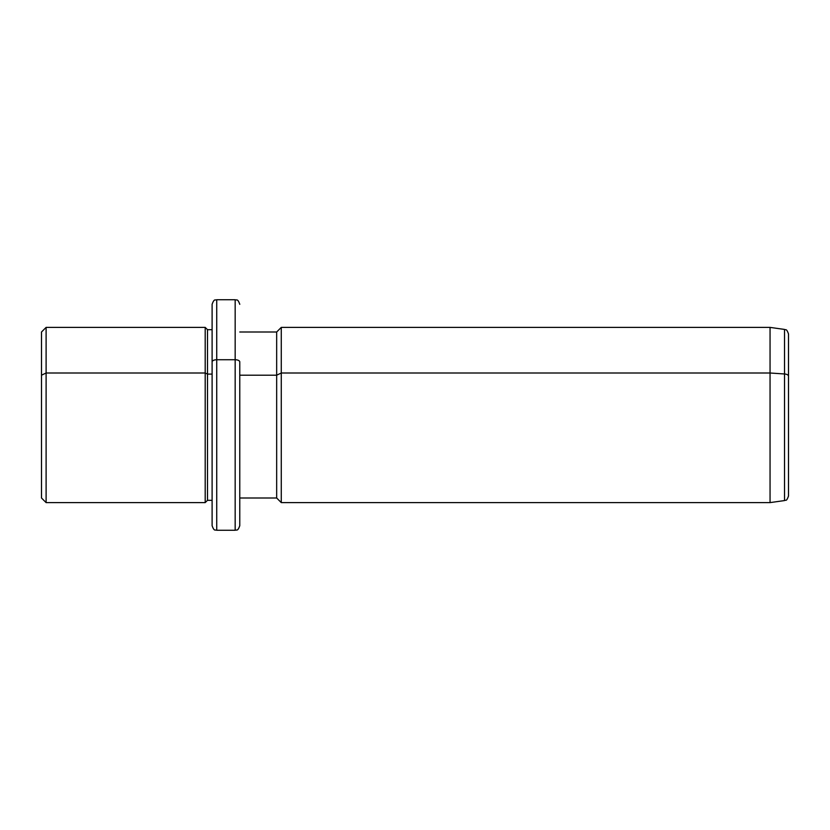 <?xml version="1.0" encoding="UTF-8"?>
<svg xmlns="http://www.w3.org/2000/svg" width="830" height="830" viewBox="0 0 830 830"><rect width="100%" height="100%" fill="white"/><g stroke="black" fill="none" stroke-linecap="round" stroke-linejoin="round"><path stroke-width="1.25" d="M239.777 332L276.67 332L281.277 327.394L770.053 327.394L784.526 329.427C785.595 330.423 786.352 327.829 788.5 333.992L788.5 376.166A4.607 2.21 180 0 0 784.526 373.977A4.607 2.21 0 0 1 788.5 376.166L788.5 496.008C786.186 502.409 785.782 499.38 784.526 500.573L784.526 329.427L784.526 373.977L770.053 373.002L784.526 373.977L784.526 500.573L770.053 502.607L770.053 327.394L770.053 373.002L281.277 373.002L770.053 373.002L770.053 502.607L281.277 502.607L281.277 327.394L281.277 373.002L276.67 375.212L281.277 373.002L281.277 502.607L276.67 498L276.67 332L276.67 375.212L239.777 375.212L276.67 375.212L276.67 498L239.777 498L239.777 501.465L239.777 361.942L239.777 525.67C237.588 531.968 236.529 529.395 235.17 530.277L235.17 359.732A4.607 2.21 0 0 1 239.777 361.942A4.607 2.21 180 0 0 235.17 359.732L235.17 530.277L216.723 530.277L216.723 359.732L235.17 359.732L235.17 299.723L235.17 359.732L216.723 359.732L216.723 530.277C215.354 529.395 214.306 531.968 212.107 525.67L212.107 361.942A4.607 2.21 0 0 1 216.723 359.732L216.723 299.723L216.723 359.732A4.607 2.21 180 0 0 212.107 361.942L212.107 500.345L207.5 500.303L207.5 329.697L207.5 374.102L205.197 373.002L207.5 374.102L207.5 500.303L205.197 502.607L205.197 327.394L205.197 373.002L46.107 373.002L205.197 373.002L205.197 502.607L46.107 502.607L46.107 327.394L46.107 373.002L41.5 375.212L46.107 373.002L46.107 502.607L41.5 498L41.5 375.212L41.5 454.788M41.5 375.212L41.5 332L46.107 327.394L205.197 327.394L207.5 329.697L212.107 329.697M207.5 374.102L212.107 374.102L207.5 374.102M212.107 361.942L212.107 304.33C214.306 298.032 215.354 300.605 216.723 299.723L235.17 299.723C236.529 300.605 237.588 298.032 239.777 304.33M788.5 434.941L788.5 395.059"/></g></svg>
